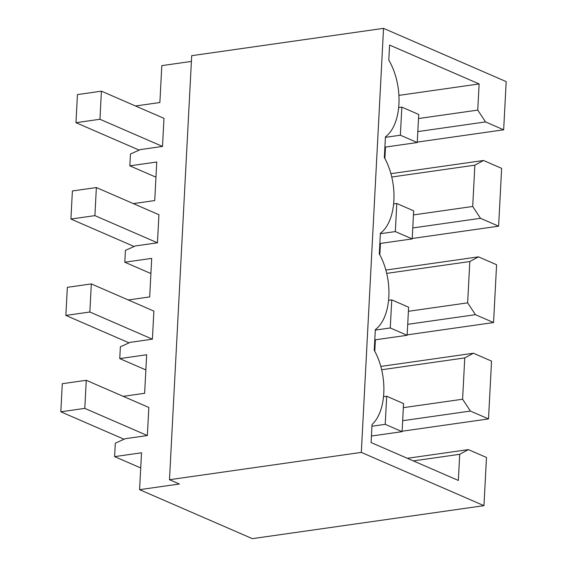 <?xml version="1.0" encoding="UTF-8"?>
<svg xmlns="http://www.w3.org/2000/svg" width="567" height="567" viewBox="0 0 567 567"><rect width="100%" height="100%" fill="white"/><g stroke="black" fill="none" stroke-linecap="round" stroke-linejoin="round"><path stroke-width="0.85" d="M135.527 105.986L159.873 102.521L161.808 65.63L191.398 61.413M383.54 28.35L361.314 452.395L483.963 505.658L486.486 457.47L468.377 449.61L459.709 454.295L458.342 480.455L371.094 442.558L372.037 424.555A48.691 27.514 81.9 0 0 374.241 350.293L375.326 329.633A48.691 27.514 81.9 0 0 379.295 253.924L380.379 233.257A48.691 27.514 81.9 0 0 384.348 157.548L385.425 136.881A48.691 27.514 81.9 0 0 388.799 60.145L389.586 45.055L479.122 83.944L477.754 110.104L485.55 121.933L503.659 129.8L506.182 81.613L383.54 28.35L191.703 55.679L169.476 479.717L179.356 484.012L139.581 489.675L141.516 452.785L114.612 456.619L115.314 443.16L125.208 438.702L147.356 435.548L148.823 407.46L86.269 380.294L62.292 383.71L60.818 411.798L124.01 439.241M101.422 91.174L99.948 119.261L75.971 122.678L77.438 94.59L101.422 91.174L163.976 118.34L162.502 146.428L140.361 149.582L130.467 154.04L129.85 165.84L156.754 162.006L154.734 200.555L133.337 203.603M128.284 299.971L149.681 296.924L151.701 258.382L124.797 262.209L125.42 250.408L135.315 245.958L157.456 242.804L158.93 214.716L96.369 187.549L72.392 190.966L70.918 219.046L134.117 246.496M123.23 396.347L144.635 393.3L146.655 354.751L119.75 358.585L120.367 346.784L130.261 342.326L152.403 339.172L153.877 311.092L91.322 283.918L67.338 287.334L65.864 315.422L129.063 342.865M361.314 452.395L169.476 479.717M503.659 129.8L417.269 142.104M385.489 147.066L384.887 158.526M498.606 226.176L480.497 218.309L472.701 206.473L474.863 165.174L483.531 160.489L501.639 168.349L498.606 226.176L412.223 238.48M380.436 243.441L379.84 254.902M493.559 322.552L475.451 314.685L467.647 302.849L469.816 261.543L478.477 256.858L496.586 264.725L493.559 322.552L407.17 334.856M375.389 339.81L374.787 351.278M488.506 418.921L470.397 411.061L462.601 399.225L464.763 357.919L473.431 353.234L491.539 361.101L488.506 418.921L402.116 431.225M483.963 505.658L252.35 538.65L139.581 489.675M129.85 165.84L155.11 176.812L155.989 176.684M479.122 83.944L398.92 95.369M477.754 110.104L418.51 118.538M485.55 121.933L417.822 131.587M483.531 160.489L390.911 173.679M474.863 165.174L391.762 177.01M472.701 206.473L413.456 214.914M140.744 467.463L139.872 467.591L114.612 456.619M468.377 449.61L407.34 458.299M470.397 411.061L402.669 420.707M459.709 454.295L413.322 460.9M462.601 399.225L403.357 407.659M464.763 357.919L381.662 369.755M124.797 262.209L150.064 273.181L150.935 273.06M478.477 256.858L385.858 270.055M480.497 218.309L412.769 227.955M469.816 261.543L386.708 273.386M467.647 302.849L408.403 311.29M119.75 358.585L145.01 369.556L145.882 369.436M473.431 353.234L380.811 366.424M475.451 314.685L407.723 324.331M162.502 146.428L99.948 119.261M398.665 107.581L401.847 107.128L418.722 114.456L417.248 142.544L384.887 147.151M75.971 122.678L139.163 150.12M417.248 142.544L400.373 135.215L401.847 107.128M385.404 137.349L400.373 135.215M96.369 187.549L94.902 215.63L70.918 219.046M157.456 242.804L94.902 215.63M393.618 203.957L396.794 203.503L413.669 210.832L412.195 238.913L379.84 243.527M412.195 238.913L395.327 231.584L396.794 203.503M380.351 233.717L395.327 231.584M91.322 283.918L89.848 312.006L65.864 315.422M152.403 339.172L89.848 312.006M388.565 300.326L391.747 299.872L408.616 307.201L407.149 335.288L374.787 339.895M407.149 335.288L390.273 327.96L391.747 299.872M375.304 330.093L390.273 327.96M86.269 380.294L84.795 408.382L60.818 411.798M147.356 435.548L84.795 408.382M383.512 396.702L386.694 396.248L403.569 403.576L402.095 431.664L371.435 436.03M402.095 431.664L385.22 424.336L386.694 396.248M371.945 426.228L385.22 424.336"/></g></svg>

